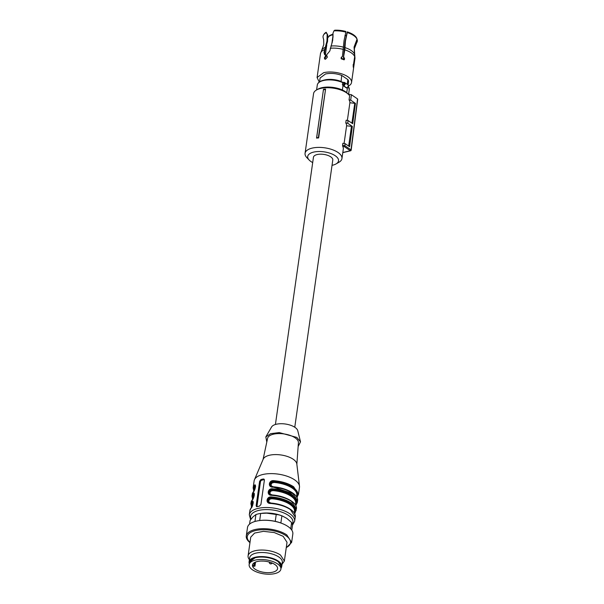 <?xml version="1.0" encoding="UTF-8"?>
<svg xmlns="http://www.w3.org/2000/svg" width="604" height="604" viewBox="0 0 604 604"><rect width="100%" height="100%" fill="white"/><g stroke="black" fill="none" stroke-linecap="round" stroke-linejoin="round"><path stroke-width="0.91" d="M294.767 427.232L332.789 160.03A9.77 4.311 -171.9 0 0 330.735 156.836A9.77 4.311 -171.9 0 0 320.233 154.179A9.77 4.311 -171.9 0 0 313.446 157.282L275.416 424.484M316.549 138.097L316.647 137.742A19.32 8.532 8.1 0 1 318.361 137.621L318.633 137.939A18.626 8.222 8.1 0 0 316.549 138.097L323.495 89.279L316.647 137.742M347.368 120.422L349.882 102.755A18.626 8.222 -171.9 0 0 349.052 99.879L349.625 95.809A18.626 8.222 -171.9 0 0 348.621 94.549A18.626 8.222 -171.9 0 0 346.515 92.805A18.626 8.222 -171.9 0 0 316.511 89.981A18.626 8.222 -171.9 0 0 313.559 93.65L305.065 153.318A18.626 8.222 -171.9 0 0 306.885 157.667L309.218 160.098A15.576 6.878 8.1 0 1 314.926 151.846A15.576 6.878 8.1 0 1 335.258 155.757A15.576 6.878 8.1 0 1 336.066 163.918A15.576 6.878 8.1 0 1 332.041 165.33M336.066 163.918L338.987 162.234A18.626 8.222 -171.9 0 0 341.947 158.565A18.626 8.222 -171.9 0 0 338.021 152.472A18.626 8.222 -171.9 0 0 318.006 147.406A18.626 8.222 -171.9 0 0 305.065 153.318M318.633 137.939L325.579 89.12A18.626 8.222 -171.9 0 0 323.495 89.279M325.579 89.12L318.361 137.621M325.299 89.611A19.086 8.426 -171.9 0 0 323.457 89.747M341.947 158.565L343.298 149.075A18.626 8.222 -171.9 0 0 342.717 146.364L342.581 145.307L344.854 145.685L344.356 146.644L342.717 146.364M342.808 152.51L350.32 150.721A0.763 0.513 -55.6 0 0 351.007 149.89L344.854 145.685L345.118 143.646L342.876 143.269L342.581 145.307M349.882 102.755L355.431 103.39L352.691 123.692L348.078 120.543L346.152 120.219L345.767 122.929A18.626 8.222 -171.9 0 1 346.598 125.806L344.084 143.473M348.621 94.549L347.451 93.341A17.101 7.55 -171.9 0 0 345.518 91.733A17.101 7.55 -171.9 0 0 317.976 89.143L316.511 89.981M312.691 162.582A15.576 6.878 8.1 0 1 310.977 161.555A15.576 6.878 8.1 0 1 309.218 160.098M345.118 143.646L349.588 146.704L352.328 126.402L347.73 123.261L345.767 122.929M346.598 125.806L352.328 126.402M348.659 146.077L351.43 126.613M348.078 120.543L347.73 123.261M354.714 103.563L351.921 123.171M349.052 99.879L350.697 100.151L355.431 103.39M351.007 149.89L357.553 98.928L351.392 94.715L350.697 100.151M351.392 94.715L348.274 94.194M357.553 98.928L357.425 99.388M323.54 35.009L323.971 34.277A16.957 7.49 8.1 0 1 326.168 32.254L327.761 35.047L326.145 32.737A17.29 7.633 -171.9 0 0 323.54 35.009A17.29 7.633 -171.9 0 0 323.117 37.576L323.714 39.856M326.168 32.254L326.145 32.737M327.761 35.047L327.549 41.45L324.96 49.958L324.559 52.797L324.937 54.843M325.073 59.222L324.937 58.294L325.994 56.489L325.435 56.104L325.601 54.941L324.62 54.685L323.978 52.405L326.968 41.057L327.157 34.632M341.351 57.221L342.4 56.595L344.031 40.717L345.843 32.14A17.29 7.633 -171.9 0 0 333.914 30.88L332.985 33.243L332.713 40.211L329.814 51.015L326.787 54.654L326.621 55.817L327.119 56.157M333.914 30.88L334.744 30.2A16.957 7.49 -171.9 0 1 345.835 31.461L345.843 32.14M343.465 57.35L345.095 41.465L347.24 31.876A16.957 7.49 -171.9 0 1 356.821 38.429L357.032 39.252A17.29 7.633 -171.9 0 0 347.247 32.556L345.435 41.125L344.824 49.86L343.465 57.35L344.031 59.871M353.612 63.752L354.676 56.602L354.072 47.036L357.032 39.252M347.247 32.556L347.24 31.876M354.48 53.786L354.329 48.811L356.654 42.778A17.29 7.633 -171.9 0 0 357.251 39.947L354.291 47.731L354.941 58.558A17.403 7.686 -171.9 0 0 354.895 57.297L353.876 64.447L353.257 64.417M357.251 39.947L357.002 39.132M325.601 54.941L326.16 55.326L325.994 56.489M325.435 56.104L324.371 57.909L324.741 59.094L325.556 59.2L327.353 57.191L326.9 55.945M342.4 56.595L341.086 57.871L344.212 59.72L344.605 58.905L343.804 57.01M353.657 63.752L353.189 64.779C353.174 67.55 353.348 68.131 353.733 66.523L353.876 64.447M353.446 67.557L353.733 66.523M354.737 54.836L354.895 57.297M348.372 86.1A17.403 7.686 -171.9 0 0 351.543 82.454A17.403 7.686 -171.9 0 0 342.34 74.058A17.403 7.686 -171.9 0 0 323.638 72.691L317.085 77.546L319.252 82.069M325.443 79.856A14.202 6.267 -171.9 0 1 341.117 81.532L341.69 75.379C336.088 73.378 330.698 72.918 325.511 73.975L320.105 77.976L319.554 81.857M340.845 81.344A14.353 6.334 -171.9 0 0 324.658 79.939A14.353 6.334 -171.9 0 0 323.978 80.121M348.115 84.892L348.523 82.023A14.353 6.334 -171.9 0 0 347.881 79.615L347.224 84.22M341.69 75.379L347.881 79.615M347.277 87.671L347.247 87.874A16.142 7.127 8.1 0 1 347.406 88.041L346.507 88.018L343.012 85.564L342.423 84.779L342.732 82.605A16.142 7.127 -171.9 0 0 323.367 80.543A16.142 7.127 -171.9 0 0 317.289 85.051C317.719 82.763 319.818 81.147 323.601 80.211C329.875 78.965 336.217 79.637 342.627 82.227L342.732 82.605A0.914 0.408 -171.9 0 0 343.691 82.748L343.827 82.756A0.612 0.415 -87.7 0 1 344.22 82.401M343.691 82.748L344.227 82.401A0.612 0.415 -87.7 0 1 344.393 82.454A1.835 1.223 124.4 0 1 344.861 82.605A1.835 1.223 124.4 0 1 345.254 83.775A1.835 1.223 124.4 0 1 343.94 85.617L343.382 84.915L343.94 85.617M347.3 87.437L347.519 87.497C348.538 86.5 348.651 85.557 347.859 84.658A1.835 1.223 124.4 0 1 348.251 85.828A1.835 1.223 124.4 0 1 347.3 87.437L346.666 87.844L343.578 85.738A1.525 0.672 -171.9 0 1 343.193 85.753M323.82 80.257C329.958 79.049 336.171 79.705 342.453 82.242L344.031 82.469M347.27 87.497L346.666 87.844L347.27 87.497M347.406 88.041L346.749 92.669M343.012 85.564L342.385 89.996M344.069 59.819A13.318 5.881 -171.9 0 0 341.237 58.837A13.318 5.881 -171.9 0 1 344.069 59.819M344.159 59.637A12.42 5.481 -171.9 0 0 341.132 58.528M269.286 562.196A1.525 1.525 0 0 0 269.905 563.592A1.525 1.019 -55.6 0 0 270.592 563.698A1.525 0.914 76.6 0 0 270.607 563.713A1.525 0.914 -103.4 0 0 270.63 563.728A1.525 1.019 124.4 0 1 269.973 563.638A1.525 1.019 124.4 0 1 269.943 563.615M252.215 494.336A22.899 10.109 -171.9 0 1 253.355 491.86L254.005 491.467L253.355 491.86C255.401 490.327 256.443 482.89 254.276 485.344A0.612 0.528 39.3 0 0 254.775 486.039L255.341 485.699C255.922 486.258 255.296 488.236 253.453 491.626L251.981 495.959A22.899 10.109 -171.9 0 1 253.121 493.483C255.296 490.984 254.208 498.557 252.193 499.991A22.899 10.109 -171.9 0 0 251.053 502.468L251.453 507.466M272.917 487.179L273.008 486.847C286.296 487.7 298.806 494.525 297.561 500.784L292.736 493.294C287.572 489.927 280.966 487.889 272.917 487.179C267.542 487.488 268.644 479.931 273.839 480.671C281.894 481.38 288.501 483.419 293.665 486.786L298.482 494.276L299.471 487.36A22.899 10.109 -171.9 0 0 299.478 486.167A22.899 10.109 -171.9 0 0 294.646 479.87A22.899 10.109 -171.9 0 0 271.324 473.619A22.899 10.109 -171.9 0 0 254.45 479.757A22.899 10.109 -171.9 0 0 254.125 480.905L253.144 487.821A22.899 10.109 -171.9 0 1 254.276 485.344M249.897 510.606L251.136 507.896C252.978 504.514 253.604 502.536 253.016 501.962L252.457 502.317A0.612 0.528 39.3 0 1 251.966 501.622C254.141 499.123 253.053 506.688 251.037 508.13A22.899 10.109 -171.9 0 0 249.897 510.606L249.301 514.812L250.645 519.682M270.6 503.457C278.648 504.159 285.254 506.197 290.418 509.565L295.243 517.062C296.488 510.795 283.978 503.97 270.698 503.124L268.621 502.475L270.6 503.457C265.224 503.766 266.326 496.209 271.528 496.949C279.577 497.651 286.183 499.689 291.347 503.056L296.164 510.546M271.755 495.318C279.803 496.027 286.417 498.058 291.581 501.433L296.398 508.923C297.651 502.656 285.133 495.831 271.853 494.986L269.777 494.336L271.755 495.318C266.379 495.627 267.481 488.07 272.683 488.81C280.732 489.512 287.338 491.55 292.502 494.918L297.327 502.415L297.561 500.784M259.433 506.129L260.913 504.551L264.386 480.142L263.291 479.002A22.899 10.109 -171.9 0 0 260.913 479.576L259.622 481.275L256.149 505.691L257.055 506.696A22.899 10.109 -171.9 0 1 259.433 506.129M256.436 506.635L257.055 506.696M264.008 479.131L263.291 479.002L264.197 479.621A1.525 1.019 124.4 0 1 264.348 479.599M255.492 486.718A0.612 0.528 38.4 0 0 255.001 486.197L255.432 485.948M299.478 486.167L296.821 463.955A17.101 7.55 -171.9 0 0 293.212 459.251A17.101 7.55 -171.9 0 0 275.794 454.586A17.101 7.55 -171.9 0 0 263.201 459.168L254.45 479.757M252.819 499.017A22.288 9.838 8.1 0 1 253.62 494.178A0.612 0.528 -140.7 0 1 253.121 493.483M253.008 498.715A21.986 9.709 8.1 0 1 253.839 494.329L254.171 493.83C254.344 493.362 254.767 496.76 252.291 499.757L251.053 502.468M252.842 499.606L252.193 499.991L252.842 499.606M251.687 507.738L251.037 508.13L251.687 507.738M268.621 502.475L267.542 500.233C268.055 498.466 269.376 497.651 271.498 497.764L271.528 496.949M294.48 513.438A0.612 0.528 39.3 0 0 294.926 513.264L296.398 508.923M269.89 494.412L268.697 492.094C269.218 490.335 270.532 489.512 272.661 489.625L272.683 488.81M295.635 505.299A0.612 0.528 39.3 0 0 296.081 505.125L297.327 502.415M271.045 486.273L273.016 486.847L270.932 486.197L269.86 483.955C270.373 482.196 271.694 481.373 273.816 481.494L273.839 480.671M297.349 496.752A0.612 0.528 -140.7 0 1 296.791 497.16M256.972 506.718A1.525 1.019 124.4 0 1 256.964 506.243L260.437 481.833A1.525 1.019 124.4 0 1 261.819 480.195L264.197 479.621M296.858 464.287L298.414 442.717A15.576 6.878 -171.9 0 0 295.114 437.832A15.576 6.878 -171.9 0 0 278.603 433.589A15.576 6.878 -171.9 0 0 267.595 438.338L263.065 459.478M254.337 494.85A0.612 0.528 -141.6 0 0 253.839 494.329L254.276 494.087M253.182 502.989A0.612 0.528 38.4 0 0 252.683 502.468L253.114 502.218M279.41 514.955L265.692 513M268.871 502.626L268.093 500.603C268.569 498.874 269.784 497.975 271.724 497.915L271.694 498.738L269.641 499.281L268.674 501.048L269.21 502.301L271.075 503.079A21.374 9.438 -171.9 0 1 284.673 506.25M270.026 494.487L269.248 492.471C269.731 490.735 270.939 489.844 272.88 489.784L272.849 490.599L270.796 491.15L269.829 492.917L270.373 494.17L272.238 494.94A21.374 9.438 -171.9 0 1 285.828 498.119M271.188 486.356L270.411 484.332C270.886 482.596 272.094 481.705 274.042 481.645L274.012 482.46L271.951 483.011L270.992 484.778L271.528 486.031L273.393 486.801A21.374 9.438 8.1 0 1 286.991 489.98M298.142 446.515L300.505 441.841L296.836 437.424L279.229 432.577L270.652 433.664L265.828 436.903L266.794 442.053M300.505 441.841L297.757 430.72A13.431 5.934 -171.9 0 0 294.986 427.383A13.431 5.934 -171.9 0 0 281.691 423.721A13.431 5.934 -171.9 0 0 271.566 426.998L265.828 436.903M249.618 561.501A16.029 7.074 -171.9 0 0 249.543 561.886A16.029 7.074 -171.9 0 0 249.52 562.022A16.029 7.074 -171.9 0 1 249.543 561.886A16.029 7.074 -171.9 0 1 249.618 561.501A16.029 7.074 -171.9 0 1 266.847 557.205A16.029 7.074 -171.9 0 1 281.283 566.409A16.029 7.074 -171.9 0 0 266.847 557.205A16.029 7.074 -171.9 0 0 249.618 561.501M281.268 566.326L277.893 561.161C271.181 557.258 263.752 556.012 255.583 557.424L249.573 561.811M280.89 569.119L281.238 566.68A16.029 7.074 -171.9 0 0 281.26 566.461A16.029 7.074 -171.9 0 0 277.863 561.433A16.029 7.074 -171.9 0 0 261.064 557.062A16.029 7.074 -171.9 0 0 249.58 561.773A16.029 7.074 -171.9 0 0 249.535 561.947A16.029 7.074 -171.9 0 0 249.497 562.158L249.15 564.604A16.029 7.074 8.1 0 1 249.233 564.212A16.029 7.074 8.1 0 1 266.462 559.916A16.029 7.074 8.1 0 1 280.89 569.119A16.029 7.074 8.1 0 1 280.815 569.504A16.029 7.074 8.1 0 1 263.586 573.8A16.029 7.074 8.1 0 1 249.15 564.604M252.54 564.77A12.669 5.595 -171.9 0 0 252.48 565.072A12.669 5.595 -171.9 0 0 263.888 572.343A12.669 5.595 -171.9 0 0 277.508 568.953A12.669 5.595 -171.9 0 0 277.568 568.643A12.669 5.595 -171.9 0 0 266.16 561.373A12.669 5.595 -171.9 0 0 252.54 564.77M255.522 562.082L254.941 566.174L253.016 566.31A12.669 5.595 8.1 0 1 252.578 565.125L252.683 564.37M254.941 566.174L254.586 565.344L252.578 565.125M263.45 561.086L261.071 561.056M269.301 562.045L271.672 562.83M291.792 530.153L292.479 525.306A21.374 9.438 -171.9 0 0 291.619 522.52L286.862 518.406L282.725 516.178A19.849 8.766 -171.9 0 0 268.584 513.045L260.686 513.438A21.374 9.438 -171.9 0 0 255.922 514.578L253.114 516.737L250.079 520.467L249.558 524.136M283.155 516.36L281.887 515.861A21.374 9.438 -171.9 0 0 276.262 514.208L268.584 513.045A19.849 8.766 -171.9 0 0 262.166 513.249L261.502 513.332M254.941 521.479L255.922 514.578M260.686 513.438L259.675 520.55M275.243 521.358L276.262 514.208M281.887 515.861L280.868 522.989M290.72 528.802L291.619 522.52M286.243 547.783L291.634 542.422L292.827 534.011A22.899 10.109 -171.9 0 0 288.01 526.522A22.899 10.109 -171.9 0 0 283.231 523.94A22.899 10.109 -171.9 0 0 259.509 520.565A22.899 10.109 -171.9 0 0 247.489 527.556L246.289 535.967A22.899 10.109 -171.9 0 0 249.965 542.619M283.231 523.94L282.702 523.713A21.842 9.641 -171.9 0 0 260.082 520.497L259.509 520.565M291.634 542.422L286.809 534.925A22.899 10.109 -171.9 0 0 262.204 528.689A22.899 10.109 -171.9 0 0 246.289 535.967M250.003 542.354A21.842 9.641 8.1 0 1 256.828 530.282A21.842 9.641 8.1 0 1 285.911 535.665A21.842 9.641 8.1 0 1 286.281 547.518M282.045 564.264L284.356 561.033L287.021 542.317L283.163 536.322L274.269 532.562L263.48 531.331L254.594 533.068L250.743 537.152L248.085 555.869A18.316 8.086 -171.9 0 0 249.399 559.621M284.356 561.033L280.498 555.038A18.316 8.086 -171.9 0 0 260.815 550.048A18.316 8.086 -171.9 0 0 248.085 555.869M249.082 561.826L249.663 557.756A16.489 7.278 8.1 0 1 261.124 552.517A16.489 7.278 8.1 0 1 278.844 557.009A16.489 7.278 8.1 0 1 282.31 562.399L281.736 566.469A16.489 7.278 -171.9 0 0 278.263 561.078A16.489 7.278 -171.9 0 0 260.543 556.586A16.489 7.278 -171.9 0 0 249.082 561.826A16.489 7.278 -171.9 0 0 249.301 563.577M281.041 568.092A16.489 7.278 -171.9 0 0 281.736 566.469M342.883 152.623L350.592 150.781A0.763 0.453 76.6 0 1 350.32 150.721L344.356 146.644M325.043 47.452A16.889 7.459 -171.9 0 0 321.841 49.928L323.797 44.469L323.638 39.486M343.57 47.195A16.889 7.459 -171.9 0 0 330.871 46.055M354.525 54.141A16.889 7.459 -171.9 0 0 344.982 47.61M324.371 49.671A17.403 7.686 -171.9 0 0 320.482 53.658L321.841 49.928M324.559 52.797L323.978 52.405M343.412 49.445A17.403 7.686 -171.9 0 0 330.199 48.275M354.676 56.602A17.403 7.686 -171.9 0 0 344.824 49.86M343.827 82.756A1.223 0.815 124.4 0 1 344.408 83.631A1.223 0.815 124.4 0 1 343.533 84.862L343.827 82.756M347.708 84.575A1.835 1.223 124.4 0 1 347.859 84.658L344.227 82.401M342.717 82.34A1.525 0.672 -171.9 0 0 343.774 82.499M347.164 87.754A0.914 0.408 -171.9 0 0 347.247 87.874A0.612 0.476 135 0 1 347.149 88.146M348.312 86.342L349.255 89.596A16.142 7.127 -171.9 0 0 348.259 86.5M342.423 84.779A0.914 0.408 -171.9 0 0 343.382 84.915M333.061 34.775A12.405 5.474 -171.9 0 0 327.829 37.893M333.068 35.04L331.822 43.798M333.061 36.534L332.208 42.559M341.283 58.573L341.487 57.131M346.16 35.81L344.975 35.613M345.005 35.477L346.19 35.674M254.171 490.576L254.775 486.039A22.288 9.838 -171.9 0 0 253.982 490.886M251.966 501.622A22.899 10.109 -171.9 0 0 250.826 504.098M295.243 517.062L294.646 521.267A22.899 10.109 -171.9 0 0 289.822 513.77A22.899 10.109 -171.9 0 0 265.216 507.534A22.899 10.109 -171.9 0 0 249.301 514.812M255.484 486.907A21.374 9.438 -171.9 0 0 254.495 489.127L254.329 490.289M251.853 506.854L252.457 502.317A22.288 9.838 -171.9 0 0 251.664 507.156M251.083 519.1A21.374 9.438 8.1 0 1 262.695 509.761A21.374 9.438 8.1 0 1 288.44 515.408A21.374 9.438 8.1 0 1 292.313 524.098M294.276 513.098A21.986 9.709 8.1 0 0 271.724 497.915L271.498 497.764A22.288 9.838 8.1 0 1 294.427 513.355M272.849 490.599A21.374 9.438 8.1 0 1 291.158 496.292A21.374 9.438 8.1 0 1 295.658 503.283L295.424 504.936A21.986 9.709 8.1 0 0 272.88 489.784L272.661 489.625A22.288 9.838 8.1 0 1 295.59 505.216M296.745 497.077A22.288 9.838 -171.9 0 0 273.816 481.494L274.042 481.645C288.893 482.543 301.683 491.294 296.473 496.994M256.149 505.691L256.964 506.243M260.437 481.833L259.622 481.275M260.913 479.576L261.819 480.195M253.174 498.428L253.34 497.258A21.374 9.438 8.1 0 1 254.322 495.046M253.167 503.177A21.374 9.438 -171.9 0 0 252.185 505.397L252.019 506.567M271.694 498.738A21.374 9.438 8.1 0 1 290.003 504.431A21.374 9.438 8.1 0 1 294.503 511.422L294.269 513.075M296.579 496.805L296.821 495.144A21.374 9.438 -171.9 0 0 292.321 488.153A21.374 9.438 -171.9 0 0 274.012 482.46M254.005 565.178L254.367 562.656M255.507 562.09L254.933 566.107M255.167 562.233L254.707 565.48M350.592 150.781A0.763 0.763 0 0 0 351.166 150.147A0.763 0.763 0 0 0 351.173 150.139L357.711 99.169M320.482 53.658L317.085 77.546M354.941 58.558L351.543 82.454M317.289 85.051L316.594 89.936M349.255 89.596L348.591 94.247M326.756 45.066L325.352 54.934M327.829 37.833L329.474 35.598L333.038 34.058M346.198 35.644L345.012 35.447M269.973 563.638A1.525 1.525 0 0 0 272.17 563.034M253.771 491.195L253.144 487.821M252.615 499.334L251.981 495.959M296.926 497.417L298.482 494.276M296.088 505.125L295.771 505.548M294.926 513.264L294.609 513.687M292.479 525.148L294.646 521.267M273.295 487.134L292.706 493.521"/></g></svg>
